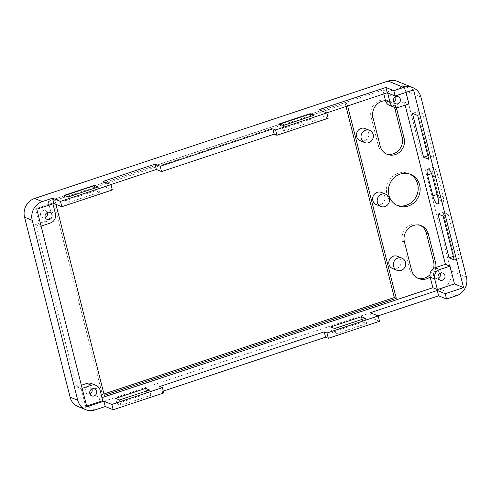 <?xml version="1.0" encoding="UTF-8"?>
<svg xmlns="http://www.w3.org/2000/svg" width="491" height="491" viewBox="0 0 491 491"><rect width="100%" height="100%" fill="white"/><g stroke="black" fill="none" stroke-linecap="round" stroke-linejoin="round"><path stroke-width="0.37" stroke-dasharray="2.46 1.84" d="M392.487 268.491A6.586 6.113 112.1 0 0 398.98 267.116A6.586 6.113 112.1 0 0 400.944 260.408A6.586 6.113 112.1 0 0 397.446 256.29M360.155 140.733A6.586 6.113 112.1 0 0 366.654 139.358A6.586 6.113 112.1 0 0 368.612 132.65A6.586 6.113 112.1 0 0 365.12 128.532M376.321 204.612A6.586 6.113 112.1 0 0 382.82 203.237A6.586 6.113 112.1 0 0 384.778 196.529A6.586 6.113 112.1 0 0 381.28 192.411M396.924 205.312A16.933 15.712 -67.9 0 1 395.93 204.95A16.933 15.712 -67.9 0 1 386.945 194.368A16.933 15.712 -67.9 0 1 391.984 177.104A16.933 15.712 -67.9 0 1 408.69 173.575A16.933 15.712 -67.9 0 1 409.654 174.01M47.308 212.542A3.762 3.492 112.1 0 0 40.612 215.23A3.762 3.492 112.1 0 0 45.295 217.495M91.946 388.952A3.762 3.492 112.1 0 0 85.25 391.64A3.762 3.492 112.1 0 0 89.933 393.905M395.623 96.844A3.762 3.492 112.1 0 0 388.927 99.532A3.762 3.492 112.1 0 0 393.61 101.797M440.261 273.254A3.762 3.492 112.1 0 0 433.565 275.942A3.762 3.492 112.1 0 0 438.248 278.207M389.504 105.369A7.525 6.984 112.1 0 0 394.739 105.264L399.293 107.112M112.359 189.943L104.43 186.715L110.892 184.567M104.43 186.715L103.079 181.394M55.962 204.348L54.974 200.451L346.977 103.46L347.603 105.939M383.802 93.916L382.82 90.019L48.161 201.181L50.855 211.824A7.525 6.984 112.1 0 1 45.823 221.189L35.573 224.596L76.621 386.81L81.359 385.239M101.956 397.63L98.188 398.882L95.493 388.234A7.525 6.984 112.1 0 0 91.498 383.532M385.527 100.716A13.171 12.22 -67.9 0 1 389.915 101.557A13.171 12.22 -67.9 0 1 394.739 105.264L404.381 102.091L405.167 105.178M394.739 105.264A13.171 12.22 -67.9 0 1 396.182 107.689M86.833 406.879L85.661 406.407L81.175 388.663L82.144 388.338M76.621 386.81L81.175 388.663M35.573 224.596L40.127 226.443L35.634 208.7L52.715 203.029L52.911 203.826M36.807 209.178L35.634 208.7M95.61 190.698L65.561 200.684L69.458 202.267L99.513 192.288L95.61 190.698L94.935 188.035M311.417 119.018L280.68 129.225L284.584 130.815L315.32 120.602L311.417 119.018L310.742 116.355M48.161 201.181L52.715 203.029M382.82 90.019L387.368 91.866L404.443 86.195L413.545 89.896M328.166 118.257L320.236 115.035L326.699 112.887M404.443 86.195L406.014 92.4M404.381 102.091L408.935 103.939M378.07 315.909L371.607 318.058L370.263 312.736M320.236 115.035L318.886 109.708M103.945 393.991L102.337 394.525L53.028 199.659L345.026 102.668L345.989 106.479M386.221 153.904A13.171 12.22 -67.9 0 1 385.226 153.554A13.171 12.22 -67.9 0 1 378.236 145.324L371.055 116.932A13.171 12.22 -67.9 0 1 374.971 103.509A13.171 12.22 -67.9 0 1 387.97 100.759A13.171 12.22 -67.9 0 1 394.426 107.357M417.651 278.115A13.171 12.22 -67.9 0 1 416.656 277.759A13.171 12.22 -67.9 0 1 409.666 269.534L402.479 241.142A13.171 12.22 -67.9 0 1 406.401 227.714A13.171 12.22 -67.9 0 1 419.394 224.97A13.171 12.22 -67.9 0 1 420.351 225.412M433.492 268.528A13.171 12.22 -67.9 0 1 429.932 274.739M397.323 81.316A15.049 13.969 -67.9 0 1 405.308 90.725L420.916 97.071M466.45 277.028L450.848 270.682L405.308 90.725M450.848 270.682A15.049 13.969 -67.9 0 1 440.777 289.414L456.378 295.76M95.009 409.936L87.337 406.812L440.777 289.414M87.337 406.812A15.049 13.969 -67.9 0 1 78.075 406.56M417.602 111.641L422.8 113.752L433.897 157.599L428.698 155.487L417.602 111.641L412.477 113.341M454.157 256.112L443.066 212.265L448.265 214.383L459.361 258.223L454.157 256.112L453.34 256.382M437.782 175.256L443.078 196.197A7.34 2.142 71.6 0 1 442.857 202.126A7.34 2.142 71.6 0 1 438.009 194.135L432.712 173.194A7.34 2.142 71.6 0 1 432.933 167.259A7.34 2.142 71.6 0 1 437.782 175.256L432.657 176.956M387.638 92.928L387.368 91.866M86.631 406.082L85.661 406.407M41.097 226.124L40.127 226.443M98.188 398.882L102.742 400.73M116.932 403.712L120.835 405.296L150.884 395.31L146.987 393.727L116.932 403.712L115.588 398.385M332.057 332.254L335.954 333.837L366.691 323.63L362.794 322.047L332.057 332.254L330.707 326.932M379.537 321.286L371.607 318.058M163.73 392.966L160.999 391.855L163.264 391.106M435.805 267.503A13.171 12.22 -67.9 0 1 430.141 277.022M346.977 103.46L345.026 102.668M104.282 395.316L102.337 394.525M54.974 200.451L53.028 199.659M159.655 386.534L160.999 391.855M284.584 130.815L283.233 125.487M315.32 120.602L313.97 115.281M280.68 129.225L279.336 123.904M69.458 202.267L68.114 196.946M99.513 192.288L98.163 186.961M65.561 200.684L64.211 195.363M335.954 333.837L334.61 328.516M362.794 322.047L362.119 319.377M366.691 323.63L365.347 318.309M120.835 405.296L119.485 399.975M146.987 393.727L146.312 391.063M150.884 395.31L149.54 389.989M454.236 259.929L459.361 258.223M443.14 216.083L448.265 214.383M437.941 213.966L443.066 212.265M427.876 155.757L428.698 155.487M428.772 159.299L433.897 157.599M417.681 115.459L422.8 113.752M95.493 388.234L100.047 390.087M45.823 221.189L50.37 223.043M50.855 211.824L55.403 213.677M380.187 146.115L378.236 145.324M373 117.723L371.055 116.932M404.431 241.934L402.479 241.142M411.618 270.326L409.666 269.534M431.54 173.587L432.712 173.194M437.082 194.442L438.009 194.135M437.96 197.898L443.078 196.197M397.882 205.741L395.93 204.95M47.161 219.428L42.607 217.581M91.799 395.838L87.245 393.991M395.476 103.73L390.922 101.883M440.114 280.14L435.566 278.293M442.95 273.174L438.395 271.32M398.311 96.758L393.757 94.91M94.634 388.866L90.08 387.018M49.996 212.456L45.442 210.608M410.642 174.366L408.69 173.575M387.178 154.346L385.226 153.554M389.915 101.557L387.97 100.759M421.346 225.762L419.394 224.97M418.608 278.557L416.656 277.759M427.808 168.965L432.933 167.259M437.733 203.826L442.857 202.126"/><path stroke-width="0.74" d="M405.492 262.255A6.586 6.113 112.1 0 0 401.994 258.143A6.586 6.113 112.1 0 0 395.5 259.512A6.586 6.113 112.1 0 0 393.537 266.226A6.586 6.113 112.1 0 0 397.035 270.338A6.586 6.113 112.1 0 0 403.534 268.97A6.586 6.113 112.1 0 0 405.492 262.255M401.994 258.143L397.446 256.29A6.586 6.113 112.1 0 0 390.946 257.665A6.586 6.113 112.1 0 0 388.989 264.373A6.586 6.113 112.1 0 0 392.487 268.491L397.035 270.338M373.166 134.497A6.586 6.113 112.1 0 0 369.668 130.385A6.586 6.113 112.1 0 0 363.174 131.76A6.586 6.113 112.1 0 0 361.21 138.468A6.586 6.113 112.1 0 0 364.709 142.586A6.586 6.113 112.1 0 0 371.202 141.212A6.586 6.113 112.1 0 0 373.166 134.497M369.668 130.385L365.12 128.532A6.586 6.113 112.1 0 0 358.62 129.906A6.586 6.113 112.1 0 0 356.662 136.621A6.586 6.113 112.1 0 0 360.155 140.733L364.709 142.586M389.326 198.376A6.586 6.113 112.1 0 0 385.834 194.264A6.586 6.113 112.1 0 0 379.334 195.633A6.586 6.113 112.1 0 0 377.376 202.347A6.586 6.113 112.1 0 0 380.869 206.465A6.586 6.113 112.1 0 0 387.368 205.091A6.586 6.113 112.1 0 0 389.326 198.376M385.834 194.264L381.28 192.411A6.586 6.113 112.1 0 0 374.786 193.785A6.586 6.113 112.1 0 0 372.822 200.5A6.586 6.113 112.1 0 0 376.321 204.612L380.869 206.465M409.654 174.01A16.933 15.712 -67.9 0 1 417.681 184.156A16.933 15.712 -67.9 0 1 413.035 201.022A16.933 15.712 -67.9 0 1 396.924 205.312M419.633 184.947A16.933 15.712 -67.9 0 1 414.588 202.212A16.933 15.712 -67.9 0 1 397.882 205.741A16.933 15.712 -67.9 0 1 388.897 195.16A16.933 15.712 -67.9 0 1 393.935 177.902A16.933 15.712 -67.9 0 1 410.642 174.366A16.933 15.712 -67.9 0 1 419.633 184.947M45.295 217.495A3.762 3.492 112.1 0 0 47.308 212.542M45.16 217.077A3.762 3.492 112.1 0 0 50.874 218.642A3.762 3.492 112.1 0 0 49.996 212.456A3.762 3.492 112.1 0 0 45.16 217.077M89.933 393.905A3.762 3.492 112.1 0 0 91.946 388.952M89.798 393.487A3.762 3.492 112.1 0 0 95.512 395.059A3.762 3.492 112.1 0 0 94.634 388.866A3.762 3.492 112.1 0 0 89.798 393.487M393.61 101.797A3.762 3.492 112.1 0 0 395.623 96.844M393.475 101.379A3.762 3.492 112.1 0 0 399.189 102.944A3.762 3.492 112.1 0 0 398.311 96.758A3.762 3.492 112.1 0 0 393.475 101.379M438.248 278.207A3.762 3.492 112.1 0 0 440.261 273.254M438.119 277.789A3.762 3.492 112.1 0 0 443.827 279.361A3.762 3.492 112.1 0 0 442.95 273.174A3.762 3.492 112.1 0 0 438.119 277.789M101.956 397.63L432.847 287.72L430.165 277.127A7.525 6.984 112.1 0 1 430.153 277.077A7.525 6.984 112.1 0 1 430.141 277.022A7.525 6.984 112.1 0 1 435.186 267.712L439.733 269.559A7.525 6.984 112.1 0 0 434.701 278.925A7.525 6.984 112.1 0 0 434.713 278.98L437.395 289.573L454.47 283.902L449.983 266.159L445.429 264.305L435.805 267.503A13.171 12.22 -67.9 0 0 435.523 262.384L433.571 261.593A13.171 12.22 -67.9 0 1 433.492 268.528M396.182 107.689A13.171 12.22 -67.9 0 1 396.906 109.788L404.093 138.174A13.171 12.22 -67.9 0 1 400.171 151.602A13.171 12.22 -67.9 0 1 387.178 154.346A13.171 12.22 -67.9 0 1 380.187 146.115L373 117.723A13.171 12.22 -67.9 0 1 385.527 100.716A7.525 6.984 112.1 0 1 385.509 100.661A7.525 6.984 112.1 0 1 385.496 100.612L390.05 102.466A7.525 6.984 112.1 0 0 390.063 102.515A7.525 6.984 112.1 0 0 394.058 107.216A7.525 6.984 112.1 0 0 399.293 107.112L408.935 103.939L406.014 92.4M385.527 100.716A7.525 6.984 112.1 0 0 389.504 105.369L394.058 107.216M110.892 184.567L156.359 169.469L155.009 164.141L103.079 181.394L111.009 184.616L112.359 189.943L61.811 206.729L53.881 203.507L36.807 209.178L86.833 406.879L103.908 401.208L105.258 406.53L95.009 409.936A15.049 13.969 112.1 0 1 85.747 409.684L78.075 406.56A15.049 13.969 -67.9 0 1 70.084 397.158L24.55 217.2A15.049 13.969 -67.9 0 1 34.622 198.462L42.287 201.586L52.537 198.18L53.881 203.507M276.936 135.277L275.592 129.949L326.816 112.936L328.166 118.257L276.936 135.277L274.205 134.166L272.861 128.838L160.207 166.259L155.009 164.141M275.592 129.949L272.861 128.838M347.603 105.939L396.286 298.325L104.282 395.316L55.962 204.348M81.359 385.239L86.87 383.403L91.418 385.257A7.525 6.984 112.1 0 1 96.052 385.386L91.498 383.532A7.525 6.984 112.1 0 0 86.87 383.403M430.141 277.022A13.171 12.22 -67.9 0 1 418.608 278.557A13.171 12.22 -67.9 0 1 411.618 270.326L404.431 241.934A13.171 12.22 -67.9 0 1 408.352 228.511A13.171 12.22 -67.9 0 1 421.346 225.762A13.171 12.22 -67.9 0 1 428.336 233.992L435.523 262.384M405.167 105.178L445.429 264.305M385.496 100.612L383.802 93.916M86.631 406.082L102.742 400.73L100.047 390.087A7.525 6.984 112.1 0 0 96.052 385.386M395.181 95.997L393.831 90.675L403.663 87.41L388.056 81.064A15.049 13.969 -67.9 0 1 397.323 81.316L412.925 87.662A15.049 13.969 112.1 0 1 420.916 97.071L466.45 277.028A15.049 13.969 112.1 0 1 456.378 295.76L446.552 299.025L445.208 293.704L463.572 287.603L413.545 89.896L395.181 95.997L387.252 92.774L326.699 112.887M160.207 166.259L161.557 171.58L274.205 134.166M161.557 171.58L156.359 169.469M412.477 113.341L423.573 157.188L428.772 159.299L417.681 115.459L412.477 113.341M449.038 257.812L454.236 259.929L443.14 216.083L437.941 213.966L449.038 257.812L453.34 256.382M432.657 176.956A7.34 2.142 -108.4 0 0 427.808 168.965A7.34 2.142 -108.4 0 0 427.587 174.894L432.884 195.835A7.34 2.142 -108.4 0 0 437.733 203.826A7.34 2.142 -108.4 0 0 437.96 197.898L432.657 176.956M463.572 287.603L454.47 283.902M445.208 293.704L437.278 290.476L438.623 295.797L378.07 315.909M437.278 290.476L370.263 312.736L378.193 315.958L379.537 321.286L328.313 338.299L325.582 337.188L324.232 331.867L159.655 386.534L162.386 387.645L163.73 392.966L113.188 409.758L105.258 406.53M42.287 201.586A15.049 13.969 112.1 0 0 32.222 220.318L24.55 217.2M70.084 397.158L77.756 400.275L32.222 220.318M77.756 400.275A15.049 13.969 112.1 0 0 85.747 409.684M326.816 112.936L318.886 109.708L385.901 87.447L387.252 92.774M345.989 106.479L394.334 297.534L103.945 393.991M394.426 107.357A13.171 12.22 -67.9 0 1 394.96 108.99L402.141 137.382A13.171 12.22 -67.9 0 1 398.618 150.412A13.171 12.22 -67.9 0 1 386.221 153.904M420.351 225.412A13.171 12.22 -67.9 0 1 426.391 233.2L433.571 261.593M429.932 274.739A13.171 12.22 -67.9 0 1 417.651 278.115M388.056 81.064L34.622 198.462M439.733 269.559L449.983 266.159M390.05 102.466L387.638 92.928M82.144 388.338L91.418 385.257M41.097 226.124L50.37 223.043A7.525 6.984 112.1 0 0 55.403 213.677L52.911 203.826M149.54 389.989L119.485 399.975L115.588 398.385L145.637 388.406L149.54 389.989M365.347 318.309L334.61 328.516L330.707 326.932L361.444 316.72L365.347 318.309M113.188 409.758L111.838 404.431L103.908 401.208M111.838 404.431L162.386 387.645M328.313 338.299L326.963 332.978L324.232 331.867M326.963 332.978L378.193 315.958M432.847 287.72L437.395 289.573M446.552 299.025L438.623 295.797M163.264 391.106L325.582 337.188M393.831 90.675L385.901 87.447M61.811 206.729L60.467 201.408L52.537 198.18M60.467 201.408L111.009 184.616M64.211 195.363L68.114 196.946L98.163 186.961L94.266 185.377L64.211 195.363M279.336 123.904L283.233 125.487L313.97 115.281L310.073 113.691L279.336 123.904M435.186 267.712L435.805 267.503M412.925 87.662A15.049 13.969 112.1 0 0 403.663 87.41M396.286 298.325L394.334 297.534M310.742 116.355L310.073 113.691M94.935 188.035L94.266 185.377M362.119 319.377L361.444 316.72M146.312 391.063L145.637 388.406M423.573 157.188L427.876 155.757M430.165 277.127L434.713 278.98M404.093 138.174L402.141 137.382M396.906 109.788L394.96 108.99M428.336 233.992L426.391 233.2M427.587 174.894L431.54 173.587M432.884 195.835L437.082 194.442"/></g></svg>
